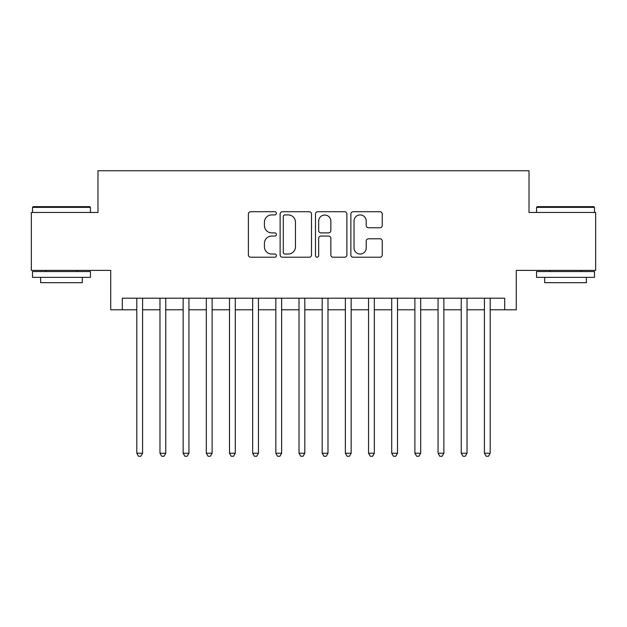 <?xml version="1.0" encoding="UTF-8"?>
<svg xmlns="http://www.w3.org/2000/svg" width="627" height="627" viewBox="0 0 627 627"><rect width="100%" height="100%" fill="white"/><g stroke="black" fill="none" stroke-linecap="round" stroke-linejoin="round"><path stroke-width="0.94" d="M276.421 213.321A1.591 1.591 0 0 0 274.83 211.73L250.659 211.73A2.273 2.273 0 0 0 248.386 214.003L248.386 254.946A2.273 2.273 0 0 0 250.659 257.219L274.83 257.219A1.591 1.591 0 0 0 276.421 255.628A1.591 1.591 0 0 0 274.83 254.037L271.703 254.037A7.281 7.281 0 0 1 264.422 246.756L264.422 243.347A7.281 7.281 0 0 1 271.703 236.065L274.83 236.065A1.591 1.591 0 0 0 276.421 234.474A1.591 1.591 0 0 0 274.83 232.883L271.703 232.883A7.281 7.281 0 0 1 264.422 225.602L264.422 222.193A7.281 7.281 0 0 1 271.703 214.912L274.83 214.912A1.591 1.591 0 0 0 276.421 213.321M379.978 227.766A2.273 2.273 0 0 0 382.251 225.493L382.251 214.003A2.273 2.273 0 0 0 379.978 211.73L353.134 211.73A2.273 2.273 0 0 0 350.861 214.003L350.861 254.946A2.273 2.273 0 0 0 353.134 257.219L379.978 257.219A2.273 2.273 0 0 0 382.251 254.946L382.251 241.074A2.273 2.273 0 0 0 379.978 238.793L368.488 238.793A2.273 2.273 0 0 0 366.215 241.074L366.215 247.955A6.082 6.082 0 0 1 360.133 254.037A6.082 6.082 0 0 1 354.043 247.955L354.043 220.994A6.082 6.082 0 0 1 360.133 214.912A6.082 6.082 0 0 1 366.215 220.994L366.215 225.493A2.273 2.273 0 0 0 368.488 227.766L379.978 227.766M122.312 309.793L122.312 298.201L504.688 298.201L504.688 309.793L516.28 309.793L516.28 270.394L595.65 270.394L595.65 212.459L529.023 212.459L529.023 170.748L97.977 170.748L97.977 212.459L31.35 212.459L31.35 270.394L110.72 270.394L110.72 309.793L136.796 309.793M311.509 214.003A2.273 2.273 0 0 0 309.236 211.73L282.393 211.73A2.273 2.273 0 0 0 280.12 214.003L280.12 254.946A2.273 2.273 0 0 0 282.393 257.219L309.236 257.219A2.273 2.273 0 0 0 311.509 254.946L311.509 214.003M317.764 211.73L344.607 211.73A2.273 2.273 0 0 1 346.88 214.003L346.88 254.946A2.273 2.273 0 0 1 344.607 257.219L333.117 257.219A2.273 2.273 0 0 1 330.844 254.946L330.844 238.338A2.273 2.273 0 0 0 328.572 236.065L320.953 236.065A2.273 2.273 0 0 0 318.673 238.338L318.673 255.628A1.591 1.591 0 0 1 317.082 257.219A1.591 1.591 0 0 1 315.491 255.628L315.491 214.003A2.273 2.273 0 0 1 317.764 211.73M142.588 309.793L159.971 309.793M165.763 309.793L183.147 309.793M188.939 309.793L206.314 309.793M212.114 309.793L229.49 309.793M235.29 309.793L252.665 309.793M258.457 309.793L275.841 309.793M281.633 309.793L299.016 309.793M304.808 309.793L322.192 309.793M327.984 309.793L345.367 309.793M351.159 309.793L368.543 309.793M374.335 309.793L391.71 309.793M397.51 309.793L414.886 309.793M420.686 309.793L438.061 309.793M443.853 309.793L461.237 309.793M467.029 309.793L484.412 309.793M490.204 309.793L504.688 309.793M284.893 214.912A1.591 1.591 0 0 0 283.302 216.503L283.302 252.446A1.591 1.591 0 0 0 284.893 254.037L288.193 254.037A7.281 7.281 0 0 0 295.474 246.756L295.474 222.193A7.281 7.281 0 0 0 288.193 214.912L284.893 214.912M330.844 221.112A6.082 6.082 0 0 0 324.762 215.03A6.082 6.082 0 0 0 318.673 221.112L318.673 230.611A2.273 2.273 0 0 0 320.953 232.883L328.572 232.883A2.273 2.273 0 0 0 330.844 230.611L330.844 221.112M142.588 298.201L142.588 453.243L136.796 453.243L136.796 298.201M142.588 453.243L140.848 456.252L138.536 456.252L136.796 453.243M33.207 206.667L89.747 206.667L90.445 207.357L32.51 207.357L33.207 206.667M61.477 277.346L32.51 277.346L32.51 271.554L90.445 271.554L90.445 277.346L61.477 277.346M82.333 277.346L82.333 282.675L40.622 282.675L40.622 277.346M537.253 206.667L593.793 206.667L594.49 207.357L536.555 207.357L537.253 206.667M565.523 277.346L536.555 277.346L536.555 271.554L594.49 271.554L594.49 277.346L565.523 277.346M586.378 277.346L586.378 282.675L544.667 282.675L544.667 277.346M165.763 298.201L165.763 453.243L159.971 453.243L159.971 298.201M165.763 453.243L164.023 456.252L161.703 456.252L159.971 453.243M188.939 298.201L188.939 453.243L183.147 453.243L183.147 298.201M188.939 453.243L187.199 456.252L184.879 456.252L183.147 453.243M212.114 298.201L212.114 453.243L206.314 453.243L206.314 298.201M212.114 453.243L210.374 456.252L208.054 456.252L206.314 453.243M235.29 298.201L235.29 453.243L229.49 453.243L229.49 298.201M235.29 453.243L233.55 456.252L231.23 456.252L229.49 453.243M258.457 298.201L258.457 453.243L252.665 453.243L252.665 298.201M258.457 453.243L256.725 456.252L254.405 456.252L252.665 453.243M281.633 298.201L281.633 453.243L275.841 453.243L275.841 298.201M281.633 453.243L279.901 456.252L277.581 456.252L275.841 453.243M304.808 298.201L304.808 453.243L299.016 453.243L299.016 298.201M304.808 453.243L303.068 456.252L300.756 456.252L299.016 453.243M327.984 298.201L327.984 453.243L322.192 453.243L322.192 298.201M327.984 453.243L326.244 456.252L323.932 456.252L322.192 453.243M351.159 298.201L351.159 453.243L345.367 453.243L345.367 298.201M351.159 453.243L349.419 456.252L347.099 456.252L345.367 453.243M374.335 298.201L374.335 453.243L368.543 453.243L368.543 298.201M374.335 453.243L372.595 456.252L370.275 456.252L368.543 453.243M397.51 298.201L397.51 453.243L391.71 453.243L391.71 298.201M397.51 453.243L395.77 456.252L393.45 456.252L391.71 453.243M420.686 298.201L420.686 453.243L414.886 453.243L414.886 298.201M420.686 453.243L418.946 456.252L416.626 456.252L414.886 453.243M443.853 298.201L443.853 453.243L438.061 453.243L438.061 298.201M443.853 453.243L442.121 456.252L439.801 456.252L438.061 453.243M467.029 298.201L467.029 453.243L461.237 453.243L461.237 298.201M467.029 453.243L465.297 456.252L462.977 456.252L461.237 453.243M490.204 298.201L490.204 453.243L484.412 453.243L484.412 298.201M490.204 453.243L488.464 456.252L486.152 456.252L484.412 453.243M32.51 212.459L32.51 207.357M45.716 271.554L45.716 270.394M77.239 271.554L77.239 270.394M90.445 212.459L90.445 207.357M536.555 212.459L536.555 207.357M549.761 271.554L549.761 270.394M581.284 271.554L581.284 270.394M594.49 212.459L594.49 207.357"/></g></svg>
